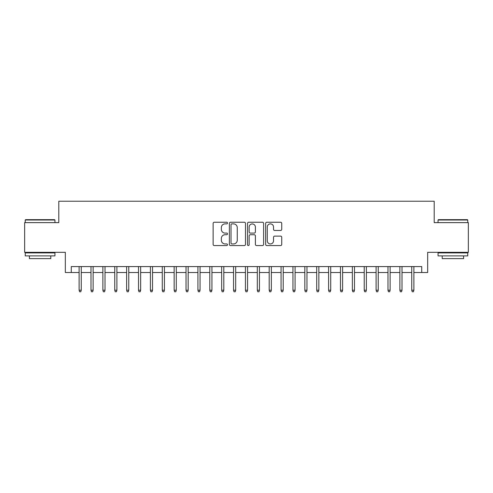 <?xml version="1.0" encoding="UTF-8"?>
<svg xmlns="http://www.w3.org/2000/svg" width="493" height="493" viewBox="0 0 493 493"><rect width="100%" height="100%" fill="white"/><g stroke="black" fill="none" stroke-linecap="round" stroke-linejoin="round"><path stroke-width="0.74" d="M227.495 223.064A0.813 0.813 0 0 0 226.675 222.244L214.289 222.244A1.165 1.165 0 0 0 213.124 223.415L213.124 244.405A1.165 1.165 0 0 0 214.289 245.569L226.675 245.569A0.813 0.813 0 0 0 227.495 244.75A0.813 0.813 0 0 0 226.675 243.936L225.073 243.936A3.728 3.728 0 0 1 221.345 240.202L221.345 238.458A3.728 3.728 0 0 1 225.073 234.723L226.675 234.723A0.813 0.813 0 0 0 227.495 233.91A0.813 0.813 0 0 0 226.675 233.09L225.073 233.09A3.728 3.728 0 0 1 221.345 229.362L221.345 227.612A3.728 3.728 0 0 1 225.073 223.877L226.675 223.877A0.813 0.813 0 0 0 227.495 223.064M280.579 230.465A1.165 1.165 0 0 0 281.743 229.3L281.743 223.415A1.165 1.165 0 0 0 280.579 222.244L266.818 222.244A1.165 1.165 0 0 0 265.653 223.415L265.653 244.405A1.165 1.165 0 0 0 266.818 245.569L280.579 245.569A1.165 1.165 0 0 0 281.743 244.405L281.743 237.287A1.165 1.165 0 0 0 280.579 236.122L274.687 236.122A1.165 1.165 0 0 0 273.523 237.287L273.523 240.818A3.118 3.118 0 0 1 270.404 243.936A3.118 3.118 0 0 1 267.286 240.818L267.286 227.002A3.118 3.118 0 0 1 270.404 223.877A3.118 3.118 0 0 1 273.523 227.002L273.523 229.3A1.165 1.165 0 0 0 274.687 230.465L280.579 230.465M71.275 272.518L71.275 266.577L421.725 266.577L421.725 272.518L427.665 272.518L427.665 252.324L468.35 252.324L468.35 222.62L434.197 222.62L434.197 201.236L58.803 201.236L58.803 222.62L24.65 222.62L24.65 252.324L65.335 252.324L65.335 272.518L79.12 272.518M245.477 223.415A1.165 1.165 0 0 0 244.312 222.244L230.551 222.244A1.165 1.165 0 0 0 229.387 223.415L229.387 244.405A1.165 1.165 0 0 0 230.551 245.569L244.312 245.569A1.165 1.165 0 0 0 245.477 244.405L245.477 223.415M248.688 222.244L262.449 222.244A1.165 1.165 0 0 1 263.613 223.415L263.613 244.405A1.165 1.165 0 0 1 262.449 245.569L256.557 245.569A1.165 1.165 0 0 1 255.392 244.405L255.392 235.888A1.165 1.165 0 0 0 254.228 234.723L250.321 234.723A1.165 1.165 0 0 0 249.15 235.888L249.15 244.75A0.813 0.813 0 0 1 248.336 245.569A0.813 0.813 0 0 1 247.523 244.75L247.523 223.415A1.165 1.165 0 0 1 248.688 222.244M81.259 272.518L90.995 272.518M93.134 272.518L102.877 272.518M105.015 272.518L114.758 272.518M116.896 272.518L126.633 272.518M128.772 272.518L138.515 272.518M140.653 272.518L150.396 272.518M152.534 272.518L162.277 272.518M164.416 272.518L174.152 272.518M176.291 272.518L186.034 272.518M188.172 272.518L197.915 272.518M200.053 272.518L209.79 272.518M211.928 272.518L221.671 272.518M223.81 272.518L233.553 272.518M235.691 272.518L245.434 272.518M247.566 272.518L257.309 272.518M259.447 272.518L269.19 272.518M271.329 272.518L281.072 272.518M283.21 272.518L292.947 272.518M295.085 272.518L304.828 272.518M306.966 272.518L316.709 272.518M318.848 272.518L328.584 272.518M330.723 272.518L340.466 272.518M342.604 272.518L352.347 272.518M354.485 272.518L364.228 272.518M366.367 272.518L376.104 272.518M378.242 272.518L387.985 272.518M390.123 272.518L399.866 272.518M402.005 272.518L411.741 272.518M413.88 272.518L421.725 272.518M231.839 223.877A0.813 0.813 0 0 0 231.02 224.697L231.02 243.117A0.813 0.813 0 0 0 231.839 243.936L233.528 243.936A3.728 3.728 0 0 0 237.256 240.202L237.256 227.612A3.728 3.728 0 0 0 233.528 223.877L231.839 223.877M255.392 227.057A3.118 3.118 0 0 0 252.274 223.939A3.118 3.118 0 0 0 249.15 227.057L249.15 231.926A1.165 1.165 0 0 0 250.321 233.09L254.228 233.09A1.165 1.165 0 0 0 255.392 231.926L255.392 227.057M79.12 290.217L79.595 291.764L80.778 291.764L81.259 290.217L79.12 290.217L79.12 266.577M81.259 290.217L81.259 266.577M25.599 219.65L54.587 219.65L54.945 220.007L25.242 220.007L25.599 219.65M40.093 255.885L25.242 255.885L25.242 252.915L54.945 252.915L54.945 255.885L40.093 255.885M50.785 255.885L50.785 258.615L29.401 258.615L29.401 255.885M438.413 219.65L467.401 219.65L467.758 220.007L438.055 220.007L438.413 219.65M452.907 255.885L438.055 255.885L438.055 252.915L467.758 252.915L467.758 255.885L452.907 255.885M463.599 255.885L463.599 258.615L442.215 258.615L442.215 255.885M90.995 290.217L91.47 291.764L92.659 291.764L93.134 290.217L90.995 290.217L90.995 266.577M93.134 290.217L93.134 266.577M102.877 290.217L103.351 291.764L104.541 291.764L105.015 290.217L102.877 290.217L102.877 266.577M105.015 290.217L105.015 266.577M114.758 290.217L115.233 291.764L116.422 291.764L116.896 290.217L114.758 290.217L114.758 266.577M116.896 290.217L116.896 266.577M126.633 290.217L127.114 291.764L128.297 291.764L128.772 290.217L126.633 290.217L126.633 266.577M128.772 290.217L128.772 266.577M138.515 290.217L138.989 291.764L140.178 291.764L140.653 290.217L138.515 290.217L138.515 266.577M140.653 290.217L140.653 266.577M150.396 290.217L150.87 291.764L152.06 291.764L152.534 290.217L150.396 290.217L150.396 266.577M152.534 290.217L152.534 266.577M162.277 290.217L162.752 291.764L163.935 291.764L164.416 290.217L162.277 290.217L162.277 266.577M164.416 290.217L164.416 266.577M174.152 290.217L174.627 291.764L175.816 291.764L176.291 290.217L174.152 290.217L174.152 266.577M176.291 290.217L176.291 266.577M186.034 290.217L186.508 291.764L187.697 291.764L188.172 290.217L186.034 290.217L186.034 266.577M188.172 290.217L188.172 266.577M197.915 290.217L198.389 291.764L199.579 291.764L200.053 290.217L197.915 290.217L197.915 266.577M200.053 290.217L200.053 266.577M209.79 290.217L210.264 291.764L211.454 291.764L211.928 290.217L209.79 290.217L209.79 266.577M211.928 290.217L211.928 266.577M221.671 290.217L222.146 291.764L223.335 291.764L223.81 290.217L221.671 290.217L221.671 266.577M223.81 290.217L223.81 266.577M233.553 290.217L234.027 291.764L235.216 291.764L235.691 290.217L233.553 290.217L233.553 266.577M235.691 290.217L235.691 266.577M245.434 290.217L245.908 291.764L247.092 291.764L247.566 290.217L245.434 290.217L245.434 266.577M247.566 290.217L247.566 266.577M257.309 290.217L257.784 291.764L258.973 291.764L259.447 290.217L257.309 290.217L257.309 266.577M259.447 290.217L259.447 266.577M269.19 290.217L269.665 291.764L270.854 291.764L271.329 290.217L269.19 290.217L269.19 266.577M271.329 290.217L271.329 266.577M281.072 290.217L281.546 291.764L282.736 291.764L283.21 290.217L281.072 290.217L281.072 266.577M283.21 290.217L283.21 266.577M292.947 290.217L293.421 291.764L294.611 291.764L295.085 290.217L292.947 290.217L292.947 266.577M295.085 290.217L295.085 266.577M304.828 290.217L305.303 291.764L306.492 291.764L306.966 290.217L304.828 290.217L304.828 266.577M306.966 290.217L306.966 266.577M316.709 290.217L317.184 291.764L318.373 291.764L318.848 290.217L316.709 290.217L316.709 266.577M318.848 290.217L318.848 266.577M328.584 290.217L329.065 291.764L330.248 291.764L330.723 290.217L328.584 290.217L328.584 266.577M330.723 290.217L330.723 266.577M340.466 290.217L340.94 291.764L342.13 291.764L342.604 290.217L340.466 290.217L340.466 266.577M342.604 290.217L342.604 266.577M352.347 290.217L352.822 291.764L354.011 291.764L354.485 290.217L352.347 290.217L352.347 266.577M354.485 290.217L354.485 266.577M364.228 290.217L364.703 291.764L365.886 291.764L366.367 290.217L364.228 290.217L364.228 266.577M366.367 290.217L366.367 266.577M376.104 290.217L376.578 291.764L377.767 291.764L378.242 290.217L376.104 290.217L376.104 266.577M378.242 290.217L378.242 266.577M387.985 290.217L388.459 291.764L389.649 291.764L390.123 290.217L387.985 290.217L387.985 266.577M390.123 290.217L390.123 266.577M399.866 290.217L400.341 291.764L401.53 291.764L402.005 290.217L399.866 290.217L399.866 266.577M402.005 290.217L402.005 266.577M411.741 290.217L412.222 291.764L413.405 291.764L413.88 290.217L411.741 290.217L411.741 266.577M413.88 290.217L413.88 266.577M25.242 222.62L25.242 220.007M32.014 252.915L32.014 252.324M48.172 252.915L48.172 252.324M54.945 222.62L54.945 220.007M438.055 222.62L438.055 220.007M444.828 252.915L444.828 252.324M460.986 252.915L460.986 252.324M467.758 222.62L467.758 220.007"/></g></svg>
